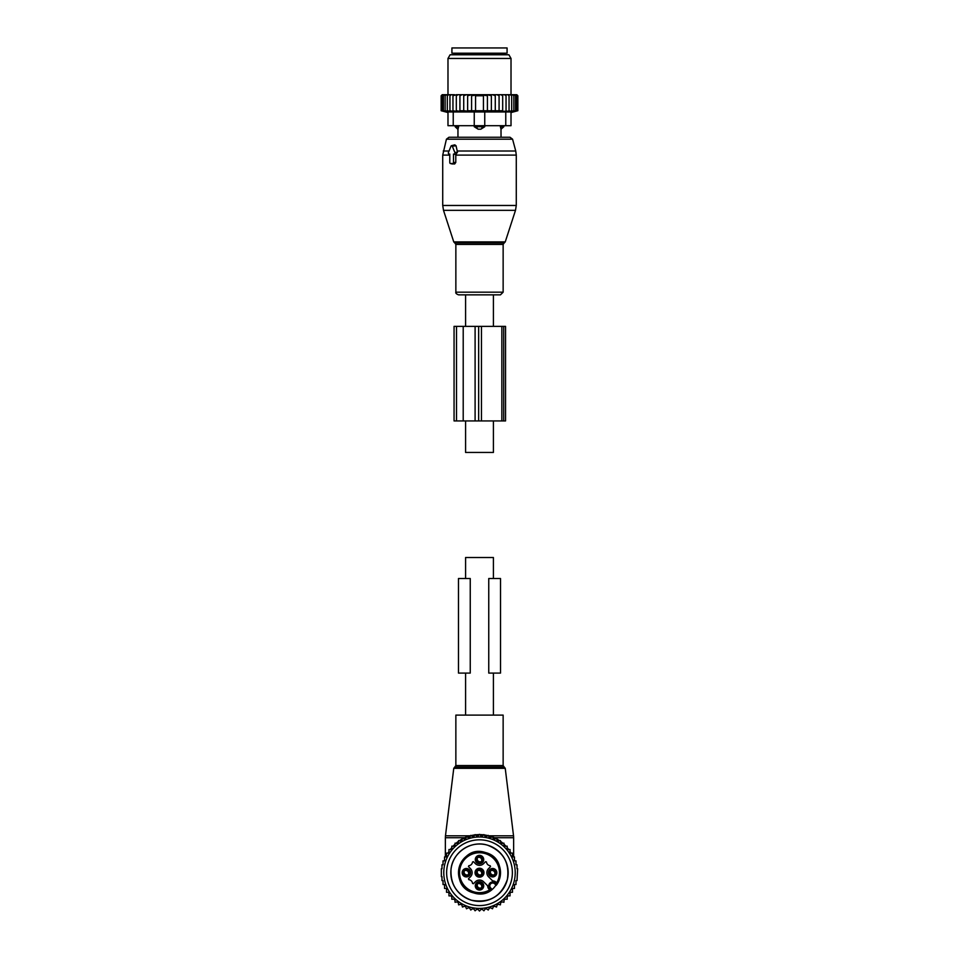 <?xml version="1.0" encoding="UTF-8"?>
<svg xmlns="http://www.w3.org/2000/svg" width="959" height="959" viewBox="0 0 959 959"><rect width="100%" height="100%" fill="white"/><g stroke="black" fill="none" stroke-linecap="round" stroke-linejoin="round"><path stroke-width="1.44" d="M465.583 715.102L465.583 673.086M465.583 578.517L465.583 557.515L493.417 557.515L493.417 578.517M493.417 715.102L493.417 673.086M465.583 326.372L465.583 294.845L493.417 294.845L493.417 326.372M493.417 420.929L493.417 452.444L465.583 452.444L465.583 420.929M458.75 715.102L503.139 715.102L503.139 765.534L455.861 765.534L455.861 715.102L458.75 715.102M510.632 892.278A36.778 36.778 0 0 1 510.044 893.177M508.042 895.886A36.778 36.778 0 0 1 507.179 896.917M505.033 899.17A36.778 36.778 0 0 1 504.026 900.105M501.821 901.928A36.778 36.778 0 0 1 500.706 902.743M498.308 904.301A36.778 36.778 0 0 1 497.122 904.984M494.556 906.255A36.778 36.778 0 0 1 493.286 906.794M490.6 907.753A36.778 36.778 0 0 1 489.282 908.149M486.501 908.796A36.778 36.778 0 0 1 485.146 909.036M482.305 909.372A36.778 36.778 0 0 1 480.927 909.444M478.073 909.444A36.778 36.778 0 0 1 476.695 909.372M473.854 909.036A36.778 36.778 0 0 1 472.499 908.796M469.718 908.149A36.778 36.778 0 0 1 468.4 907.753M465.714 906.794A36.778 36.778 0 0 1 464.444 906.255M461.878 904.984A36.778 36.778 0 0 1 460.692 904.301M458.294 902.743A36.778 36.778 0 0 1 457.179 901.928M454.974 900.105A36.778 36.778 0 0 1 453.967 899.17M451.821 896.917A36.778 36.778 0 0 1 450.958 895.886M448.956 893.177A36.778 36.778 0 0 1 448.368 892.278M448.368 853.126A36.778 36.778 0 0 1 448.956 852.227L448.368 853.126M450.958 849.518A36.778 36.778 0 0 1 451.821 848.487L450.958 849.518M453.967 846.234A36.778 36.778 0 0 1 454.974 845.299L453.967 846.234M457.179 843.476A36.778 36.778 0 0 1 458.294 842.661L457.179 843.476M460.692 841.103A36.778 36.778 0 0 1 461.878 840.42L460.68 841.103M464.444 839.149A36.778 36.778 0 0 1 465.714 838.61L464.444 839.149M468.4 837.651A36.778 36.778 0 0 1 469.718 837.255L468.4 837.651M472.499 836.596A36.778 36.778 0 0 1 473.854 836.368M476.695 836.032A36.778 36.778 0 0 1 478.073 835.96M480.927 835.96A36.778 36.778 0 0 1 482.305 836.032M485.146 836.368A36.778 36.778 0 0 1 486.501 836.596M489.282 837.255A36.778 36.778 0 0 1 490.6 837.651M493.286 838.61A36.778 36.778 0 0 1 494.556 839.149M497.122 840.42A36.778 36.778 0 0 1 498.308 841.103L497.122 840.42M500.706 842.661A36.778 36.778 0 0 1 501.821 843.476L500.706 842.661M504.026 845.299A36.778 36.778 0 0 1 505.033 846.234L504.026 845.299M507.179 848.487A36.778 36.778 0 0 1 508.042 849.518L507.179 848.487M510.044 852.227A36.778 36.778 0 0 1 510.632 853.126L510.044 852.227L510.632 853.126M488.443 835.709L492.147 836.799M492.638 836.979L494.556 837.734L513.64 837.734L513.533 835.816L488.862 835.816L488.898 837.147M462.873 838.526L466.362 836.979M466.853 836.799L470.557 835.709M512.909 856.926L512.478 855.955M511.015 853.126L510.044 851.496M508.702 849.518L507.179 847.564M505.992 846.198L503.978 844.16M503.031 843.297L500.502 841.271M499.723 840.719L496.678 838.825M496.127 838.526L494.556 837.734L494.604 839.173M471.049 835.577L474.921 834.845M475.304 834.798L479.332 834.546M479.668 834.546L483.696 834.798M484.079 834.845L487.951 835.577M450.298 849.518L451.749 847.648M446.091 856.926L446.522 855.943M447.985 853.126L448.956 851.496M453.008 846.198L455.022 844.16M455.969 843.297L458.498 841.271M459.277 840.719L462.322 838.825M507.203 848.523L507.119 847.48M470.102 837.147L470.138 835.816L445.467 835.816L453.763 768.315L505.237 768.315L513.533 835.816M464.396 839.173L464.444 837.734L445.36 837.734L445.467 835.816M481.646 868.782A4.459 4.459 0 0 1 483.42 874.848A4.459 4.459 0 0 1 477.354 876.622A4.459 4.459 0 0 1 475.58 870.556A4.459 4.459 0 0 1 481.646 868.782M489.869 871.192A3.153 3.153 0 0 1 494.149 869.933A3.153 3.153 0 0 1 495.395 874.212A3.153 3.153 0 0 1 491.116 875.471A3.153 3.153 0 0 1 489.869 871.192M481.01 883.071A3.153 3.153 0 0 1 482.269 887.351A3.153 3.153 0 0 1 477.99 888.597A3.153 3.153 0 0 1 476.731 884.318A3.153 3.153 0 0 1 481.01 883.071M469.131 874.212A3.153 3.153 0 0 1 464.851 875.471A3.153 3.153 0 0 1 463.605 871.192A3.153 3.153 0 0 1 467.884 869.933A3.153 3.153 0 0 1 469.131 874.212M481.01 856.807A3.153 3.153 0 0 1 482.269 861.074A3.153 3.153 0 0 1 477.99 862.333A3.153 3.153 0 0 1 476.731 858.053A3.153 3.153 0 0 1 481.01 856.807M488.587 886.919A15.764 15.764 0 0 0 487.304 885.469L483.588 881.753A5.778 5.778 0 0 0 475.412 881.753L473.434 883.73L472.535 883.419A4.208 4.208 0 0 0 468.783 879.667L468.471 878.768L470.449 876.79A5.778 5.778 0 0 0 470.449 868.614L468.471 866.636L468.783 865.737A4.208 4.208 0 0 0 472.535 861.985L473.434 861.673L475.412 863.651A5.778 5.778 0 0 0 483.588 863.651L485.566 861.673L486.465 861.985A4.208 4.208 0 0 0 490.217 865.737L490.528 866.636L488.551 868.614A5.778 5.778 0 0 0 488.551 876.79L492.267 880.506A15.764 15.764 0 0 0 493.717 881.789M488.934 887.099A3.944 3.944 0 0 0 489.378 888.034L487.699 885.876A4.987 4.987 0 0 0 489.162 889.413L491.308 890.084A21.014 21.014 0 0 1 461.063 862.632A21.014 21.014 0 0 1 489.569 854.265A21.014 21.014 0 0 1 496.882 884.51L495.467 883.107A3.944 3.944 0 0 0 488.934 887.099M488.934 870.676A4.208 4.208 0 0 1 494.652 869.01A4.208 4.208 0 0 1 496.33 874.716A4.208 4.208 0 0 1 490.612 876.394A4.208 4.208 0 0 1 488.934 870.676M481.526 882.136A4.208 4.208 0 0 1 483.192 887.854A4.208 4.208 0 0 1 477.474 889.532A4.208 4.208 0 0 1 475.808 883.814A4.208 4.208 0 0 1 481.526 882.136M470.066 874.716A4.208 4.208 0 0 1 464.348 876.394A4.208 4.208 0 0 1 462.67 870.676A4.208 4.208 0 0 1 468.388 869.01A4.208 4.208 0 0 1 470.066 874.716M481.526 855.872A4.208 4.208 0 0 1 483.192 861.59A4.208 4.208 0 0 1 477.474 863.268A4.208 4.208 0 0 1 475.808 857.55A4.208 4.208 0 0 1 481.526 855.872M496.211 882.364L495.467 883.107A3.944 3.944 0 0 0 494.832 882.58A3.944 3.944 0 0 1 495.467 883.107A3.944 3.944 0 0 0 494.832 882.58L492.674 880.901A4.987 4.987 0 0 1 496.211 882.364L496.882 884.51M489.162 889.413L489.905 888.669A3.944 3.944 0 0 1 489.378 888.034A3.944 3.944 0 0 0 489.905 888.669A3.944 3.944 0 0 1 489.378 888.034A3.944 3.944 0 0 0 489.905 888.669L491.308 890.084M495.743 872.151A3.944 3.932 -135 0 0 493.178 869.597M495.347 874.308A3.5 3.488 -135 0 0 491.032 869.981M490.277 870.304L490.756 870.724A2.889 2.889 -135 0 1 494.616 874.584L495.036 875.064M492.087 875.807A3.944 3.932 -135 0 1 489.534 873.241M494.233 875.411A3.5 3.488 -135 0 1 489.917 871.096M494.988 875.099L494.508 874.68A2.889 2.889 -135 0 1 490.648 870.82L490.229 870.34M482.605 859.024A3.944 3.932 -135 0 0 480.051 856.459M482.209 861.17A3.5 3.488 -135 0 0 477.894 856.855M477.138 857.166L477.618 857.586A2.889 2.889 -135 0 1 481.478 861.446L481.897 861.925M478.949 862.668A3.944 3.932 -135 0 1 476.395 860.115M481.106 862.285A3.5 3.488 -135 0 1 476.791 857.969M481.862 861.973L481.382 861.554A2.889 2.889 -135 0 1 477.522 857.694L477.103 857.214M469.466 872.151A3.944 3.932 -135 0 0 466.913 869.597M469.083 874.308A3.5 3.488 -135 0 0 464.767 869.981M464.012 870.304L464.492 870.724A2.889 2.889 -135 0 1 468.352 874.584L468.771 875.064M465.822 875.807A3.944 3.932 -135 0 1 463.257 873.241M467.968 875.411A3.5 3.488 -135 0 1 463.653 871.096M468.723 875.099L468.244 874.68A2.889 2.889 -135 0 1 464.384 870.82L463.964 870.34M482.605 885.289A3.944 3.932 -135 0 0 480.051 882.736M482.209 887.435A3.5 3.488 -135 0 0 477.894 883.119M477.138 883.431L477.618 883.85A2.889 2.889 -135 0 1 481.478 887.71L481.897 888.19M478.949 888.933A3.944 3.932 -135 0 1 476.395 886.38M481.106 888.549A3.5 3.488 -135 0 1 476.791 884.234M481.862 888.238L481.382 887.818A2.889 2.889 -135 0 1 477.522 883.958L477.103 883.479M477.846 876.274A3.944 3.944 0 0 0 483.276 873.817A3.944 3.944 0 0 0 480.615 868.926M482.868 874.74A3.944 3.932 -135 0 0 477.462 869.334L477.462 869.334C482.029 868.375 483.827 870.173 482.868 874.74L482.221 875.387A3.944 3.932 -135 0 0 476.815 869.981L476.132 870.664C475.173 875.231 476.971 877.029 481.538 876.07L481.538 876.07A3.944 3.932 -135 0 1 476.132 870.664M477.462 869.334L477.138 870.304A3.5 3.488 -135 0 1 481.897 875.064L482.221 875.387M477.138 870.304L477.618 870.724A2.889 2.889 -135 0 1 481.478 874.584L481.897 875.064M482.185 875.423A3.944 3.932 -135 0 1 476.779 870.017L477.103 870.34A3.5 3.488 -135 0 0 481.862 875.099L481.538 876.07M481.862 875.099L481.382 874.68A2.889 2.889 -135 0 1 477.522 870.82L477.103 870.34M507.179 895.886L507.179 899.242L504.062 899.134L503.943 902.251L500.862 901.772L500.382 904.864L497.373 904.037L496.546 907.046L493.657 905.883L492.494 908.784L489.749 907.298L488.263 910.031L485.698 908.245L483.911 910.798L481.574 908.724L479.5 911.05L477.426 908.724L475.089 910.798L473.302 908.245L470.737 910.031L469.251 907.298L466.506 908.784L465.343 905.883L462.454 907.046L461.627 904.037L458.618 904.864L458.138 901.772L455.057 902.251L454.938 899.134L451.821 899.242L451.821 895.886L448.956 895.886L448.956 892.278L446.522 892.278L446.522 888.478L444.544 888.478L444.544 884.558L443.034 884.558L443.034 880.614L441.979 880.614L441.979 876.646L441.356 876.646L441.356 868.758L441.979 868.758L441.979 864.79L443.034 864.79L443.034 860.846L444.544 860.846L444.544 856.926L446.522 856.926L446.522 853.126L448.956 853.126L448.956 849.518L451.821 849.518L451.821 846.162L454.938 846.27L455.057 843.153L458.138 843.62L458.618 840.54L461.627 841.367L462.454 838.358L465.343 839.521L466.506 836.62L469.251 838.106L470.737 835.361L473.302 837.159L475.089 834.606L477.426 836.68L479.5 834.354L481.574 836.68L483.911 834.606L485.698 837.159L488.263 835.361L489.749 838.106L492.494 836.62L493.657 839.521L496.546 838.358L497.373 841.367L500.382 840.54L500.862 843.62L503.943 843.153L504.062 846.27L507.179 846.162L507.179 849.518L510.044 849.518L510.044 853.126L512.478 853.126L512.478 856.926L514.456 856.926L514.456 860.846L515.966 860.846L515.966 864.79L517.021 864.79L517.021 868.758L517.644 868.758L517.021 880.614L515.966 880.614L515.966 884.558L514.456 884.558L514.456 888.478L512.478 888.478L512.478 892.278L510.044 892.278L510.044 895.886L507.179 895.886M510.847 855.572A35.723 35.723 0 0 1 496.63 904.049A35.723 35.723 0 0 1 448.153 889.832A35.723 35.723 0 0 1 462.37 841.355A35.723 35.723 0 0 1 510.847 855.572M504.674 886.452A28.686 28.686 0 0 1 465.75 897.876A28.686 28.686 0 0 1 454.326 858.952A28.686 28.686 0 0 1 493.25 847.528A28.686 28.686 0 0 1 504.674 886.452M508.354 888.466A32.882 32.882 0 0 0 495.264 843.848A32.882 32.882 0 0 0 450.646 856.938A32.882 32.882 0 0 0 463.736 901.556A32.882 32.882 0 0 0 508.354 888.466M458.486 578.517L458.486 673.086L470.246 673.086L470.246 578.517L458.486 578.517M500.514 578.517L488.754 578.517L488.754 673.086L500.514 673.086L500.514 578.517M449.064 154.063L449.783 154.063L449.783 162.467A1.055 0.743 -90 0 0 450.526 163.521L452.756 163.521A1.055 0.743 -90 0 0 453.499 162.467L455.789 162.467L455.801 154.555L457.503 152.205L456.04 145.78L454.806 144.845L451.509 145.672A1.055 0.743 -90 0 0 450.994 146.188L448.428 152.493A1.055 0.743 -90 0 0 449.064 154.063L449.783 154.243M451.509 145.672A1.055 0.743 -90 0 1 452.288 146.188L454.854 152.493A1.055 0.743 -90 0 1 454.218 154.063L453.499 154.063L453.499 162.467M485.41 294.845L458.534 294.845C456.364 294.005 455.477 293.106 455.861 292.183L503.139 292.183L500.466 294.845L485.41 294.845M503.823 125.701L503.823 126.744L500.994 129.201L501.042 137.257L510.032 137.257L448.968 137.257L446.426 139.199L442.722 155.094L442.722 205.466L516.278 205.466L515.498 210.333L443.502 210.333L442.722 205.466M452.061 163.905L454.638 163.989L455.789 162.467M453.499 154.063L455.801 154.555M503.703 47.95L451.917 47.95L451.917 53.201L507.083 53.201L507.083 47.95L503.703 47.95M458.618 125.701L458.618 126.744L455.177 126.744L457.958 129.369L457.958 137.257M458.006 129.201L458.618 126.744L458.006 129.201A4.208 3.021 -90 0 1 456.352 126.744L456.352 125.701M476.575 125.701L476.575 126.744L474.249 126.744L478.169 129.201A4.208 2.925 -90 0 1 476.575 126.744L482.425 126.744A4.208 2.925 90 0 1 480.831 129.201L478.169 129.201M511.015 125.701L511.015 111.963L511.015 125.701L484.751 125.701L484.751 126.744L482.425 126.744L482.425 125.701M484.751 126.744L480.831 129.201M453.235 125.701L453.235 111.963L447.985 111.963L447.985 125.701L474.249 125.701L474.249 126.744M503.823 126.744L500.382 126.744L500.994 129.201A4.208 3.021 90 0 0 502.648 126.744L502.648 125.701M500.382 125.701L500.382 126.744M456.316 94.701L452.96 95.756L452.96 110.729L456.316 111.34L456.316 94.701L458.102 94.701L456.316 95.756M454.494 94.701L453.008 94.701L452.96 95.756M500.898 94.701L502.684 94.701L502.684 95.756L500.898 94.701L499.076 94.701L499.076 95.756L496.93 94.701L495.276 94.701L495.276 95.756L492.518 94.701L491.356 94.701L491.356 95.756L487.412 94.725L487.412 95.756L483.444 95.133L483.444 95.756L475.556 95.756L475.556 95.133L471.588 95.756L471.588 94.725L467.644 95.756L467.644 111.124L463.724 110.729L463.724 94.701L462.07 94.701L459.924 95.756L459.924 111.292L456.316 110.729M467.644 110.729L502.684 110.729L502.684 111.34L517.848 110.729L517.848 95.756L516.793 94.701L502.684 94.701M442.207 94.701L441.152 95.756L441.152 110.729L443.478 111.34L441.404 110.729L441.404 95.756L442.351 94.701L441.152 95.756L442.207 94.701M442.351 94.701L441.404 95.756M453.008 94.701L442.567 94.701M462.07 94.701L458.102 94.701M463.724 94.701L466.482 94.701L463.724 95.756M491.356 94.701L466.482 94.701M492.518 94.701L495.276 94.701M496.93 94.701L499.076 94.701M504.506 94.701L506.04 95.756L505.992 94.701M506.04 110.729L506.04 95.756M509.049 110.729L509.049 95.756L507.623 94.701M508.833 94.701L509.049 95.756M511.662 110.729L511.662 95.756L510.26 94.701M511.291 94.701L511.662 95.756M513.844 110.729L513.844 95.756L512.478 94.701M513.317 94.701L513.844 95.756M515.582 110.729L515.582 95.756L514.264 94.701M514.899 94.701L515.582 95.756M516.841 110.729L516.841 95.756L515.582 94.701M516.014 94.701L516.841 95.756M517.596 110.729L517.596 95.756L516.433 94.701M516.649 94.701L517.596 95.756M516.781 94.701L517.848 95.756M441.404 110.729L443.957 111.34L442.159 110.729L442.159 95.756L442.986 94.701M443.418 94.701L442.159 95.756M444.101 94.701L443.418 95.756L444.736 94.701M445.683 94.701L445.156 95.756L446.522 94.701M447.709 94.701L447.338 95.756L448.74 94.701M450.167 94.701L449.951 95.756L451.377 94.701M459.924 94.701L459.924 95.756M459.924 110.729L463.724 110.729M467.644 94.701L467.644 95.756M471.588 110.729L471.588 95.756M475.556 110.729L475.556 95.756M483.444 110.729L483.444 95.756M487.412 110.729L487.412 95.756M491.356 110.729L491.356 95.756M453.235 111.963L505.765 111.963L505.765 125.701M493.597 54.783L508.893 54.783L511.015 58.451L447.985 58.451L450.107 54.783L493.597 54.783M511.015 111.963L505.765 111.963M474.249 111.963L474.249 125.701L484.751 125.701L484.751 111.963M517.225 110.896L511.015 112.563M502.684 111.34L502.684 95.756M499.076 110.729L499.076 95.756M495.276 110.729L495.276 95.756M452.96 110.729L453.068 111.34L449.951 110.729L449.951 95.756M442.159 110.729L444.904 111.34L443.418 110.729L446.319 111.34L445.156 110.729L448.165 111.34L447.338 110.729L450.43 111.34L449.951 110.729M447.338 110.729L447.338 95.756M445.156 110.729L445.156 95.756M443.418 110.729L443.418 95.756M463.209 326.372L478.649 326.372L478.649 420.929L454.063 420.929L454.063 326.372L463.209 326.372L463.209 420.929M478.649 326.372L481.466 326.372L481.466 420.929L478.649 420.929M501.845 326.372L501.845 420.929L505.549 420.929L505.549 326.372L481.466 326.372M501.845 420.929L481.466 420.929M453.763 768.315L454.806 767.02L504.194 767.02L505.237 768.315M489.641 889.892A19.959 19.959 0 0 1 461.986 863.136A19.959 19.959 0 0 1 489.066 855.188A19.959 19.959 0 0 1 496.69 882.843M489.905 888.669L490.648 887.926A2.889 2.889 0 0 1 490.648 883.85A2.889 2.889 0 0 1 494.724 883.85L496.259 885.373M495.467 883.107L494.724 883.85M490.648 887.926L492.171 889.461M505.237 241.908L504.23 242.915L454.77 242.915L453.763 241.908L505.237 241.908L515.498 210.333M516.278 205.466L516.278 155.094L455.789 155.094M504.23 242.915L503.139 244.425L455.861 244.425L455.861 292.183M516.278 155.094L515.738 151.007L457.179 151.007M515.738 151.007L512.574 139.199L446.426 139.199M449.028 151.007L443.262 151.007M452.288 146.188L456.04 145.78M454.854 152.493L457.503 152.205M454.218 154.063L456.208 154.567M449.783 155.094L442.722 155.094M452.756 163.521L454.638 163.989M450.526 163.521L452.408 163.989M505.237 53.201L504.194 54.255L454.806 54.255L453.763 53.201M475.101 326.372L475.101 420.929M503.703 326.372L503.703 420.929M456.52 326.372L456.52 420.929M504.194 767.02L503.139 765.534M454.806 767.02L455.861 765.534M513.64 856.926L513.64 837.734M445.36 856.926L445.36 837.734M471.432 900.213C457.191 894.903 450.394 884.654 451.006 869.477C452.384 852.359 471.253 839.82 487.568 845.191C503.259 851.364 509.852 862.8 507.359 879.475C501.257 896.557 489.282 903.474 471.432 900.213M473.578 892.865C447.206 886.476 459.769 843.656 485.422 852.539C511.794 858.928 499.231 901.748 473.578 892.865M453.763 241.908L443.502 210.333M454.77 242.915L455.861 244.425M503.139 244.425L503.139 292.183M512.574 139.199L510.032 137.257M448.932 154.051L449.783 154.267M450.394 163.51L452.228 163.965M455.177 125.701L455.177 126.744M511.015 94.701L511.015 58.451M447.985 94.701L447.985 58.451M447.985 112.563L441.152 110.729"/></g></svg>
